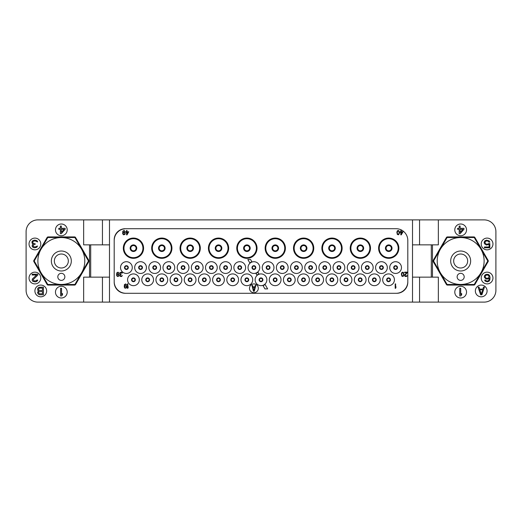 <?xml version="1.0" encoding="UTF-8"?>
<svg xmlns="http://www.w3.org/2000/svg" width="522" height="522" viewBox="0 0 522 522"><rect width="100%" height="100%" fill="white"/><g stroke="black" fill="none" stroke-linecap="round" stroke-linejoin="round"><path stroke-width="0.78" d="M396.067 293.299L125.345 293.299A11.158 11.158 0 0 1 114.188 282.141L114.188 239.859A11.158 11.158 0 0 1 125.345 228.701L396.067 228.701A11.745 11.745 0 0 1 407.812 240.446L407.812 281.554A11.745 11.745 0 0 1 396.067 293.299L396.655 293.299A11.158 11.158 0 0 0 407.812 282.141L407.812 281.554M125.932 293.299A11.745 11.745 0 0 1 114.188 281.554M412.511 277.149L412.511 302.107L109.49 302.107L109.49 219.892L412.511 219.892L412.511 277.149L431.302 277.149L431.302 244.851L438.349 244.851L438.349 219.892L484.155 219.892A11.745 11.745 0 0 1 495.9 231.637L495.9 290.363A11.745 11.745 0 0 1 484.155 302.107L438.349 302.107L438.349 277.149L431.302 277.149M109.49 302.107L102.442 302.107L102.442 277.149M109.49 219.892L37.845 219.892A11.745 11.745 0 0 0 26.1 231.637L26.1 290.363A11.745 11.745 0 0 0 37.845 302.107L102.442 302.107M412.511 302.107L438.349 302.107M488.129 260.413L474.903 237.51A1.174 1.174 0 0 0 473.885 236.923L447.445 236.923A1.174 1.174 0 0 0 446.427 237.51L433.201 260.413A1.174 1.174 0 0 0 433.201 261.587L446.427 284.49A1.174 1.174 0 0 0 447.445 285.077L473.885 285.077A1.174 1.174 0 0 0 474.903 284.49L488.129 261.587A1.174 1.174 0 0 0 488.129 260.413M454.792 292.124A5.872 5.872 0 0 0 460.665 297.997A5.872 5.872 0 0 0 466.537 292.124A5.872 5.872 0 0 0 460.665 286.252A5.872 5.872 0 0 0 454.792 292.124M475.346 290.95A5.872 5.872 0 0 0 481.219 296.822A5.872 5.872 0 0 0 487.091 290.95A5.872 5.872 0 0 0 481.219 285.077A5.872 5.872 0 0 0 475.346 290.95M481.219 278.03A5.872 5.872 0 0 0 487.091 283.903A5.872 5.872 0 0 0 492.964 278.03A5.872 5.872 0 0 0 487.091 272.158A5.872 5.872 0 0 0 481.219 278.03M481.219 243.97A5.872 5.872 0 0 0 487.091 249.842A5.872 5.872 0 0 0 492.964 243.97A5.872 5.872 0 0 0 487.091 238.097A5.872 5.872 0 0 0 481.219 243.97M454.792 229.876A5.872 5.872 0 0 0 460.665 235.748A5.872 5.872 0 0 0 466.537 229.876A5.872 5.872 0 0 0 460.665 224.003A5.872 5.872 0 0 0 454.792 229.876M438.349 219.892L412.511 219.892M412.511 244.851L431.302 244.851M419.558 302.107L419.558 277.149M419.558 219.892L419.558 244.851M102.442 219.892L102.442 244.851M109.49 277.149L89.523 277.149L89.523 244.851L109.49 244.851M89.523 244.851L83.65 244.851L83.65 219.892M90.697 277.149L90.697 244.851M89.523 277.149L83.65 277.149L83.65 302.107M74.555 236.923L48.115 236.923A1.174 1.174 0 0 0 47.097 237.51L33.871 260.413A1.174 1.174 0 0 0 33.871 261.587L47.097 284.49A1.174 1.174 0 0 0 48.115 285.077L74.555 285.077A1.174 1.174 0 0 0 75.573 284.49L88.799 261.587A1.174 1.174 0 0 0 88.799 260.413L75.573 237.51A1.174 1.174 0 0 0 74.555 236.923M55.462 292.124A5.872 5.872 0 0 0 61.335 297.997A5.872 5.872 0 0 0 67.207 292.124A5.872 5.872 0 0 0 61.335 286.252A5.872 5.872 0 0 0 55.462 292.124M34.909 290.95A5.872 5.872 0 0 0 40.781 296.822A5.872 5.872 0 0 0 46.654 290.95A5.872 5.872 0 0 0 40.781 285.077A5.872 5.872 0 0 0 34.909 290.95M29.036 278.03A5.872 5.872 0 0 0 34.909 283.903A5.872 5.872 0 0 0 40.781 278.03A5.872 5.872 0 0 0 34.909 272.158A5.872 5.872 0 0 0 29.036 278.03M29.036 243.97A5.872 5.872 0 0 0 34.909 249.842A5.872 5.872 0 0 0 40.781 243.97A5.872 5.872 0 0 0 34.909 238.097A5.872 5.872 0 0 0 29.036 243.97M55.462 229.876A5.872 5.872 0 0 0 61.335 235.748A5.872 5.872 0 0 0 67.207 229.876A5.872 5.872 0 0 0 61.335 224.003A5.872 5.872 0 0 0 55.462 229.876M457.168 254.945A6.988 6.988 0 0 1 466.72 257.503A6.988 6.988 0 0 1 464.162 267.055A6.988 6.988 0 0 1 454.61 264.497A6.988 6.988 0 0 1 457.168 254.945M455.673 252.354A9.983 9.983 0 0 1 469.311 256.008A9.983 9.983 0 0 1 465.657 269.646A9.983 9.983 0 0 1 452.019 265.992A9.983 9.983 0 0 1 455.673 252.354M448.94 240.688A23.451 23.451 0 0 0 440.353 272.725A23.451 23.451 0 0 0 472.39 281.312A23.451 23.451 0 0 0 480.977 249.275A23.451 23.451 0 0 0 448.94 240.688M462.427 279.909A3.523 3.523 0 0 0 463.719 275.094A3.523 3.523 0 0 0 458.903 273.802A3.523 3.523 0 0 0 457.611 278.618A3.523 3.523 0 0 0 462.427 279.909M474.002 284.49A27.013 27.013 0 0 0 474.172 284.392A27.013 27.013 0 0 0 474.335 284.301L487.678 261.189A27.013 27.013 0 0 0 487.678 260.811L474.335 237.699A27.013 27.013 0 0 0 474.002 237.51L447.328 237.51A27.013 27.013 0 0 0 447.158 237.608A27.013 27.013 0 0 0 446.995 237.699L433.651 260.811A27.013 27.013 0 0 0 433.651 261.189L446.995 284.301A27.013 27.013 0 0 0 447.328 284.49L474.002 284.49M57.838 254.945A6.988 6.988 0 0 1 67.39 257.503A6.988 6.988 0 0 1 64.832 267.055A6.988 6.988 0 0 1 55.28 264.497A6.988 6.988 0 0 1 57.838 254.945M56.343 252.354A9.983 9.983 0 0 1 69.981 256.008A9.983 9.983 0 0 1 66.327 269.646A9.983 9.983 0 0 1 52.689 265.992A9.983 9.983 0 0 1 56.343 252.354M49.61 240.688A23.451 23.451 0 0 0 41.023 272.725A23.451 23.451 0 0 0 73.06 281.312A23.451 23.451 0 0 0 81.647 249.275A23.451 23.451 0 0 0 49.61 240.688M63.097 279.909A3.523 3.523 0 0 0 64.389 275.094A3.523 3.523 0 0 0 59.573 273.802A3.523 3.523 0 0 0 58.281 278.618A3.523 3.523 0 0 0 63.097 279.909M74.672 284.49A27.013 27.013 0 0 0 74.842 284.392A27.013 27.013 0 0 0 75.005 284.301L88.349 261.189A27.013 27.013 0 0 0 88.349 260.811L75.005 237.699A27.013 27.013 0 0 0 74.672 237.51L47.998 237.51A27.013 27.013 0 0 0 47.828 237.608A27.013 27.013 0 0 0 47.665 237.699L34.322 260.811A27.013 27.013 0 0 0 34.322 261.189L47.665 284.301A27.013 27.013 0 0 0 47.998 284.49L74.672 284.49M60.604 288.307L61.557 288.307L61.557 294.643L62.509 293.508L62.509 294.806L61.557 295.941L60.604 295.941L60.604 288.307M37.701 290.219L37.701 288.431L38.811 287.296L43.424 287.133L43.424 294.767L39.607 294.767L38.178 294.114L37.538 292.333L38.491 291.028L37.695 290.219M39.45 293.795L42.471 293.795L42.471 291.517L38.974 291.681L38.491 292.816L39.45 293.795M38.491 289.084L38.974 290.382L42.471 290.545L42.471 288.105L39.45 288.105L38.491 289.084M37.845 275.022L33.075 279.733L33.871 280.875L36.096 280.875L36.892 280.06L37.688 280.06L37.525 280.712L36.253 281.684L35.144 281.847L32.912 281.358L32.279 280.712L32.279 279.087L36.573 275.022L32.116 275.022L32.116 274.213L37.845 274.213L37.845 275.022M32.423 240.962L34.171 240.153L36.077 240.316L37.192 240.962L37.669 241.94L35.281 240.962L33.532 241.125L32.736 241.94L33.056 243.239L35.124 243.728L35.124 244.374L33.219 245.027L33.219 246.488L35.124 246.978L37.512 245.999L36.716 247.297L34.648 247.787L33.532 247.624L32.26 246.652L32.26 245.027L33.219 244.048L32.103 243.239L31.94 241.94L32.423 240.962M61.335 233.693L60.382 233.693L60.382 229.308L58.79 229.308L58.79 228.336L60.382 228.336L60.382 226.059L61.335 226.059L61.335 228.336L65.152 228.336L65.152 229.308L61.335 233.693M61.335 232.394L64.036 229.308L61.335 229.308L61.335 232.394M459.758 288.307L460.711 288.307L460.711 294.643L461.663 293.508L461.663 294.806L460.711 295.941L459.758 295.941L459.758 288.307M480.632 294.767L478.087 287.133L479.039 287.133L479.679 289.084L482.857 289.084L483.496 287.133L484.449 287.133L481.904 294.767L480.632 294.767M479.835 289.73L481.271 294.114L482.7 289.73L479.835 289.73M484.299 277.136L484.618 275.512L485.891 274.376L488.279 274.376L489.551 275.512L490.027 277.463L489.871 279.733L489.075 281.195L487.483 281.847L485.258 281.195L484.618 280.06L485.414 280.06L486.687 281.038L488.122 280.875L488.912 280.06L489.231 278.272L487.483 279.087L485.891 278.924L484.305 277.136M488.122 275.185L486.53 275.022L485.258 276.001L485.258 277.463L486.53 278.272L488.122 278.109L488.912 277.463L488.912 276.001L488.116 275.185M488.736 243.565L489.851 243.565L489.851 247.787L484.442 247.787L484.442 246.978L489.055 246.978L489.055 244.374L486.511 245.027L484.442 243.728L484.122 242.267L484.918 240.805L486.511 240.153L489.055 240.805L489.851 242.104L488.899 242.104L488.103 241.125L486.511 240.962L485.401 241.451L484.918 242.43L485.878 244.048L487.463 244.211L488.736 243.565M460.136 233.693L459.184 233.693L459.184 229.308L457.592 229.308L457.592 228.336L459.184 228.336L459.184 226.059L460.136 226.059L460.136 228.336L463.954 228.336L463.954 229.308L460.136 233.693M460.136 232.394L462.838 229.308L460.136 229.308L460.136 232.394M395.598 266.109A1.468 1.468 0 0 1 397.066 267.577A1.468 1.468 0 0 1 395.598 269.045A1.468 1.468 0 0 1 394.13 267.577A1.468 1.468 0 0 1 395.598 266.109A1.468 1.468 0 0 1 397.066 267.577A1.468 1.468 0 0 1 395.598 269.045M395.598 261.705A5.872 5.872 0 0 0 389.725 267.577A5.872 5.872 0 0 0 395.598 273.45A5.872 5.872 0 0 0 401.47 267.577A5.872 5.872 0 0 0 395.598 261.705M119.388 230.691C116.041 233.073 114.305 236.322 114.188 240.446A11.745 11.745 0 0 1 125.932 228.701M388.551 285.664A5.872 5.872 0 0 0 394.423 279.792A5.872 5.872 0 0 0 388.551 273.919A5.872 5.872 0 0 0 382.678 279.792A5.872 5.872 0 0 0 388.551 285.664M381.445 273.45A5.872 5.872 0 0 0 387.317 267.577A5.872 5.872 0 0 0 381.445 261.705A5.872 5.872 0 0 0 375.572 267.577A5.872 5.872 0 0 0 381.445 273.45M374.339 285.664A5.872 5.872 0 0 0 380.212 279.792A5.872 5.872 0 0 0 374.339 273.919A5.872 5.872 0 0 0 368.467 279.792A5.872 5.872 0 0 0 374.339 285.664M367.292 273.45A5.872 5.872 0 0 0 373.165 267.577A5.872 5.872 0 0 0 367.292 261.705A5.872 5.872 0 0 0 361.42 267.577A5.872 5.872 0 0 0 367.292 273.45M360.187 285.664A5.872 5.872 0 0 0 366.059 279.792A5.872 5.872 0 0 0 360.187 273.919A5.872 5.872 0 0 0 354.314 279.792A5.872 5.872 0 0 0 360.187 285.664M353.14 273.45A5.872 5.872 0 0 0 359.012 267.577A5.872 5.872 0 0 0 353.14 261.705A5.872 5.872 0 0 0 347.267 267.577A5.872 5.872 0 0 0 353.14 273.45M346.034 285.664A5.872 5.872 0 0 0 351.906 279.792A5.872 5.872 0 0 0 346.034 273.919A5.872 5.872 0 0 0 340.161 279.792A5.872 5.872 0 0 0 346.034 285.664M338.928 273.45A5.872 5.872 0 0 0 344.801 267.577A5.872 5.872 0 0 0 338.928 261.705A5.872 5.872 0 0 0 333.056 267.577A5.872 5.872 0 0 0 338.928 273.45M331.881 285.664A5.872 5.872 0 0 0 337.754 279.792A5.872 5.872 0 0 0 331.881 273.919A5.872 5.872 0 0 0 326.009 279.792A5.872 5.872 0 0 0 331.881 285.664M324.775 273.45A5.872 5.872 0 0 0 330.648 267.577A5.872 5.872 0 0 0 324.775 261.705A5.872 5.872 0 0 0 318.903 267.577A5.872 5.872 0 0 0 324.775 273.45M317.67 285.664A5.872 5.872 0 0 0 323.542 279.792A5.872 5.872 0 0 0 317.67 273.919A5.872 5.872 0 0 0 311.797 279.792A5.872 5.872 0 0 0 317.67 285.664M310.623 273.45A5.872 5.872 0 0 0 316.495 267.577A5.872 5.872 0 0 0 310.623 261.705A5.872 5.872 0 0 0 304.75 267.577A5.872 5.872 0 0 0 310.623 273.45M303.517 285.664A5.872 5.872 0 0 0 309.389 279.792A5.872 5.872 0 0 0 303.517 273.919A5.872 5.872 0 0 0 297.644 279.792A5.872 5.872 0 0 0 303.517 285.664M296.411 273.45A5.872 5.872 0 0 0 302.284 267.577A5.872 5.872 0 0 0 296.411 261.705A5.872 5.872 0 0 0 290.539 267.577A5.872 5.872 0 0 0 296.411 273.45M289.305 285.664A5.872 5.872 0 0 0 295.178 279.792A5.872 5.872 0 0 0 289.305 273.919A5.872 5.872 0 0 0 283.433 279.792A5.872 5.872 0 0 0 289.305 285.664M282.258 273.45A5.872 5.872 0 0 0 288.131 267.577A5.872 5.872 0 0 0 282.258 261.705A5.872 5.872 0 0 0 276.386 267.577A5.872 5.872 0 0 0 282.258 273.45M275.153 285.664A5.872 5.872 0 0 0 281.025 279.792A5.872 5.872 0 0 0 275.153 273.919A5.872 5.872 0 0 0 269.28 279.792A5.872 5.872 0 0 0 275.153 285.664M268.106 273.45A5.872 5.872 0 0 0 273.978 267.577A5.872 5.872 0 0 0 268.106 261.705A5.872 5.872 0 0 0 262.233 267.577A5.872 5.872 0 0 0 268.106 273.45M126.402 273.45A5.872 5.872 0 0 0 132.275 267.577A5.872 5.872 0 0 0 126.402 261.705A5.872 5.872 0 0 0 120.53 267.577A5.872 5.872 0 0 0 126.402 273.45M133.449 285.664A5.872 5.872 0 0 0 139.322 279.792A5.872 5.872 0 0 0 133.449 273.919A5.872 5.872 0 0 0 127.577 279.792A5.872 5.872 0 0 0 133.449 285.664M140.555 273.45A5.872 5.872 0 0 0 146.428 267.577A5.872 5.872 0 0 0 140.555 261.705A5.872 5.872 0 0 0 134.683 267.577A5.872 5.872 0 0 0 140.555 273.45M147.661 285.664A5.872 5.872 0 0 0 153.533 279.792A5.872 5.872 0 0 0 147.661 273.919A5.872 5.872 0 0 0 141.788 279.792A5.872 5.872 0 0 0 147.661 285.664M154.708 273.45A5.872 5.872 0 0 0 160.58 267.577A5.872 5.872 0 0 0 154.708 261.705A5.872 5.872 0 0 0 148.835 267.577A5.872 5.872 0 0 0 154.708 273.45M161.813 285.664A5.872 5.872 0 0 0 167.686 279.792A5.872 5.872 0 0 0 161.813 273.919A5.872 5.872 0 0 0 155.941 279.792A5.872 5.872 0 0 0 161.813 285.664M168.86 273.45A5.872 5.872 0 0 0 174.733 267.577A5.872 5.872 0 0 0 168.86 261.705A5.872 5.872 0 0 0 162.988 267.577A5.872 5.872 0 0 0 168.86 273.45M175.966 285.664A5.872 5.872 0 0 0 181.839 279.792A5.872 5.872 0 0 0 175.966 273.919A5.872 5.872 0 0 0 170.094 279.792A5.872 5.872 0 0 0 175.966 285.664M183.072 273.45A5.872 5.872 0 0 0 188.944 267.577A5.872 5.872 0 0 0 183.072 261.705A5.872 5.872 0 0 0 177.199 267.577A5.872 5.872 0 0 0 183.072 273.45M190.119 285.664A5.872 5.872 0 0 0 195.991 279.792A5.872 5.872 0 0 0 190.119 273.919A5.872 5.872 0 0 0 184.246 279.792A5.872 5.872 0 0 0 190.119 285.664M197.225 273.45A5.872 5.872 0 0 0 203.097 267.577A5.872 5.872 0 0 0 197.225 261.705A5.872 5.872 0 0 0 191.352 267.577A5.872 5.872 0 0 0 197.225 273.45M204.33 285.664A5.872 5.872 0 0 0 210.203 279.792A5.872 5.872 0 0 0 204.33 273.919A5.872 5.872 0 0 0 198.458 279.792A5.872 5.872 0 0 0 204.33 285.664M211.377 273.45A5.872 5.872 0 0 0 217.25 267.577A5.872 5.872 0 0 0 211.377 261.705A5.872 5.872 0 0 0 205.505 267.577A5.872 5.872 0 0 0 211.377 273.45M218.483 285.664A5.872 5.872 0 0 0 224.356 279.792A5.872 5.872 0 0 0 218.483 273.919A5.872 5.872 0 0 0 212.611 279.792A5.872 5.872 0 0 0 218.483 285.664M225.589 273.45A5.872 5.872 0 0 0 231.461 267.577A5.872 5.872 0 0 0 225.589 261.705A5.872 5.872 0 0 0 219.716 267.577A5.872 5.872 0 0 0 225.589 273.45M232.695 285.664A5.872 5.872 0 0 0 238.567 279.792A5.872 5.872 0 0 0 232.695 273.919A5.872 5.872 0 0 0 226.822 279.792A5.872 5.872 0 0 0 232.695 285.664M239.742 273.45A5.872 5.872 0 0 0 245.614 267.577A5.872 5.872 0 0 0 239.742 261.705A5.872 5.872 0 0 0 233.869 267.577A5.872 5.872 0 0 0 239.742 273.45M246.847 285.664A5.872 5.872 0 0 0 252.72 279.792A5.872 5.872 0 0 0 246.847 273.919A5.872 5.872 0 0 0 240.975 279.792A5.872 5.872 0 0 0 246.847 285.664M253.894 273.45A5.872 5.872 0 0 0 259.767 267.577A5.872 5.872 0 0 0 253.894 261.705A5.872 5.872 0 0 0 248.022 267.577A5.872 5.872 0 0 0 253.894 273.45M261 285.664A5.872 5.872 0 0 0 266.873 279.792A5.872 5.872 0 0 0 261 273.919A5.872 5.872 0 0 0 255.127 279.792A5.872 5.872 0 0 0 261 285.664M143.583 248.198A10.133 10.133 0 0 0 133.449 238.065A10.133 10.133 0 0 0 123.316 248.198A10.133 10.133 0 0 0 133.449 258.325A10.133 10.133 0 0 0 143.583 248.198L142.93 248.198A9.481 9.481 0 0 0 133.449 238.717A9.481 9.481 0 0 0 123.968 248.198A9.481 9.481 0 0 0 133.449 257.679A9.481 9.481 0 0 0 142.93 248.198M171.947 248.198A10.133 10.133 0 0 0 161.813 238.065A10.133 10.133 0 0 0 151.68 248.198A10.133 10.133 0 0 0 161.813 258.325A10.133 10.133 0 0 0 171.94 248.198L171.294 248.198A9.481 9.481 0 0 0 161.813 238.717A9.481 9.481 0 0 0 152.333 248.198A9.481 9.481 0 0 0 161.813 257.679A9.481 9.481 0 0 0 171.294 248.198M200.311 248.198A10.133 10.133 0 0 0 190.178 238.065A10.133 10.133 0 0 0 180.044 248.198A10.133 10.133 0 0 0 190.178 258.325A10.133 10.133 0 0 0 200.304 248.198L199.658 248.198A9.481 9.481 0 0 0 190.178 238.717A9.481 9.481 0 0 0 180.697 248.198A9.481 9.481 0 0 0 190.178 257.679A9.481 9.481 0 0 0 199.658 248.198M228.675 248.198A10.133 10.133 0 0 0 218.542 238.065A10.133 10.133 0 0 0 208.408 248.198A10.133 10.133 0 0 0 218.542 258.325A10.133 10.133 0 0 0 228.669 248.198L228.023 248.198A9.481 9.481 0 0 0 218.542 238.717A9.481 9.481 0 0 0 209.061 248.198A9.481 9.481 0 0 0 218.542 257.679A9.481 9.481 0 0 0 228.023 248.198M257.039 248.198L256.387 248.198A9.481 9.481 0 0 0 246.906 238.717A9.481 9.481 0 0 0 237.425 248.198L236.779 248.198A10.133 10.133 0 0 0 246.906 258.325A10.133 10.133 0 0 0 257.039 248.198A10.133 10.133 0 0 0 246.906 238.065A10.133 10.133 0 0 0 236.773 248.198M285.403 248.198A10.133 10.133 0 0 0 275.27 238.065A10.133 10.133 0 0 0 265.137 248.198A10.133 10.133 0 0 0 275.27 258.325A10.133 10.133 0 0 0 285.397 248.198L284.751 248.198A9.481 9.481 0 0 0 275.27 238.717A9.481 9.481 0 0 0 265.789 248.198A9.481 9.481 0 0 0 275.27 257.679A9.481 9.481 0 0 0 284.751 248.198M313.768 248.198A10.133 10.133 0 0 0 303.634 238.065A10.133 10.133 0 0 0 293.501 248.198A10.133 10.133 0 0 0 303.634 258.325A10.133 10.133 0 0 0 313.768 248.198L313.115 248.198A9.481 9.481 0 0 0 303.634 238.717A9.481 9.481 0 0 0 294.154 248.198A9.481 9.481 0 0 0 303.634 257.679A9.481 9.481 0 0 0 313.115 248.198M342.132 248.198A10.133 10.133 0 0 0 331.999 238.065A10.133 10.133 0 0 0 321.865 248.198A10.133 10.133 0 0 0 331.999 258.325A10.133 10.133 0 0 0 342.132 248.198L341.479 248.198A9.481 9.481 0 0 0 331.999 238.717A9.481 9.481 0 0 0 322.518 248.198A9.481 9.481 0 0 0 331.999 257.679A9.481 9.481 0 0 0 341.479 248.198M370.496 248.198A10.133 10.133 0 0 0 360.363 238.065A10.133 10.133 0 0 0 350.229 248.198A10.133 10.133 0 0 0 360.363 258.325A10.133 10.133 0 0 0 370.496 248.198L369.844 248.198A9.481 9.481 0 0 0 360.363 238.717A9.481 9.481 0 0 0 350.882 248.198A9.481 9.481 0 0 0 360.363 257.679A9.481 9.481 0 0 0 369.844 248.198M398.208 248.198L398.86 248.198A10.133 10.133 0 0 0 388.727 238.065A10.133 10.133 0 0 0 378.594 248.198L379.246 248.198A9.481 9.481 0 0 0 388.727 257.679A9.481 9.481 0 0 0 398.208 248.198A9.481 9.481 0 0 0 388.727 238.717A9.481 9.481 0 0 0 379.246 248.198M378.6 248.198A10.133 10.133 0 0 0 388.727 258.325A10.133 10.133 0 0 0 398.854 248.198M249.49 288.307A4.404 4.404 0 0 0 253.894 292.712A4.404 4.404 0 0 0 258.299 288.307A4.404 4.404 0 0 0 253.894 283.903A4.404 4.404 0 0 0 249.49 288.307M114.188 239.859L114.736 236.407M121.574 229.36L125.345 228.714M388.551 281.26A1.468 1.468 0 0 1 387.083 279.792A1.468 1.468 0 0 1 388.551 278.324A1.468 1.468 0 0 1 390.019 279.792A1.468 1.468 0 0 1 388.551 281.26M381.445 269.045A1.468 1.468 0 0 1 379.977 267.577A1.468 1.468 0 0 1 381.445 266.109A1.468 1.468 0 0 1 382.913 267.577A1.468 1.468 0 0 1 381.445 269.045M374.339 281.26A1.468 1.468 0 0 1 372.871 279.792A1.468 1.468 0 0 1 374.339 278.324A1.468 1.468 0 0 1 375.807 279.792A1.468 1.468 0 0 1 374.339 281.26M367.292 269.045A1.468 1.468 0 0 1 365.824 267.577A1.468 1.468 0 0 1 367.292 266.109A1.468 1.468 0 0 1 368.76 267.577A1.468 1.468 0 0 1 367.292 269.045M360.187 281.26A1.468 1.468 0 0 1 358.718 279.792A1.468 1.468 0 0 1 360.187 278.324A1.468 1.468 0 0 1 361.655 279.792A1.468 1.468 0 0 1 360.187 281.26M353.14 269.045A1.468 1.468 0 0 1 351.671 267.577A1.468 1.468 0 0 1 353.14 266.109A1.468 1.468 0 0 1 354.608 267.577A1.468 1.468 0 0 1 353.14 269.045M346.034 281.26A1.468 1.468 0 0 1 344.566 279.792A1.468 1.468 0 0 1 346.034 278.324A1.468 1.468 0 0 1 347.502 279.792A1.468 1.468 0 0 1 346.034 281.26M338.928 269.045A1.468 1.468 0 0 1 337.46 267.577A1.468 1.468 0 0 1 338.928 266.109A1.468 1.468 0 0 1 340.396 267.577A1.468 1.468 0 0 1 338.928 269.045M331.881 281.26A1.468 1.468 0 0 1 330.413 279.792A1.468 1.468 0 0 1 331.881 278.324A1.468 1.468 0 0 1 333.349 279.792A1.468 1.468 0 0 1 331.881 281.26M324.775 269.045A1.468 1.468 0 0 1 323.307 267.577A1.468 1.468 0 0 1 324.775 266.109A1.468 1.468 0 0 1 326.243 267.577A1.468 1.468 0 0 1 324.775 269.045M317.67 281.26A1.468 1.468 0 0 1 316.202 279.792A1.468 1.468 0 0 1 317.67 278.324A1.468 1.468 0 0 1 319.138 279.792A1.468 1.468 0 0 1 317.67 281.26M310.623 269.045A1.468 1.468 0 0 1 309.154 267.577A1.468 1.468 0 0 1 310.623 266.109A1.468 1.468 0 0 1 312.091 267.577A1.468 1.468 0 0 1 310.623 269.045M303.517 281.26A1.468 1.468 0 0 1 302.049 279.792A1.468 1.468 0 0 1 303.517 278.324A1.468 1.468 0 0 1 304.985 279.792A1.468 1.468 0 0 1 303.517 281.26M296.411 269.045A1.468 1.468 0 0 1 294.943 267.577A1.468 1.468 0 0 1 296.411 266.109A1.468 1.468 0 0 1 297.879 267.577A1.468 1.468 0 0 1 296.411 269.045M289.305 281.26A1.468 1.468 0 0 1 287.837 279.792A1.468 1.468 0 0 1 289.305 278.324A1.468 1.468 0 0 1 290.774 279.792A1.468 1.468 0 0 1 289.305 281.26M282.258 269.045A1.468 1.468 0 0 1 280.79 267.577A1.468 1.468 0 0 1 282.258 266.109A1.468 1.468 0 0 1 283.727 267.577A1.468 1.468 0 0 1 282.258 269.045M275.153 281.26A1.468 1.468 0 0 1 273.685 279.792A1.468 1.468 0 0 1 275.153 278.324A1.468 1.468 0 0 1 276.621 279.792A1.468 1.468 0 0 1 275.153 281.26M268.106 269.045A1.468 1.468 0 0 1 266.638 267.577A1.468 1.468 0 0 1 268.106 266.109A1.468 1.468 0 0 1 269.574 267.577A1.468 1.468 0 0 1 268.106 269.045M126.402 269.045A1.468 1.468 0 0 1 124.934 267.577A1.468 1.468 0 0 1 126.402 266.109A1.468 1.468 0 0 1 127.87 267.577A1.468 1.468 0 0 1 126.402 269.045M133.449 281.26A1.468 1.468 0 0 1 131.981 279.792A1.468 1.468 0 0 1 133.449 278.324A1.468 1.468 0 0 1 134.917 279.792A1.468 1.468 0 0 1 133.449 281.26M140.555 269.045A1.468 1.468 0 0 1 139.087 267.577A1.468 1.468 0 0 1 140.555 266.109A1.468 1.468 0 0 1 142.023 267.577A1.468 1.468 0 0 1 140.555 269.045M147.661 281.26A1.468 1.468 0 0 1 146.193 279.792A1.468 1.468 0 0 1 147.661 278.324A1.468 1.468 0 0 1 149.129 279.792A1.468 1.468 0 0 1 147.661 281.26M154.708 269.045A1.468 1.468 0 0 1 153.24 267.577A1.468 1.468 0 0 1 154.708 266.109A1.468 1.468 0 0 1 156.176 267.577A1.468 1.468 0 0 1 154.708 269.045M161.813 281.26A1.468 1.468 0 0 1 160.345 279.792A1.468 1.468 0 0 1 161.813 278.324A1.468 1.468 0 0 1 163.282 279.792A1.468 1.468 0 0 1 161.813 281.26M168.86 269.045A1.468 1.468 0 0 1 167.392 267.577A1.468 1.468 0 0 1 168.86 266.109A1.468 1.468 0 0 1 170.329 267.577A1.468 1.468 0 0 1 168.86 269.045M175.966 281.26A1.468 1.468 0 0 1 174.498 279.792A1.468 1.468 0 0 1 175.966 278.324A1.468 1.468 0 0 1 177.434 279.792A1.468 1.468 0 0 1 175.966 281.26M183.072 269.045A1.468 1.468 0 0 1 181.604 267.577A1.468 1.468 0 0 1 183.072 266.109A1.468 1.468 0 0 1 184.54 267.577A1.468 1.468 0 0 1 183.072 269.045M190.119 281.26A1.468 1.468 0 0 1 188.651 279.792A1.468 1.468 0 0 1 190.119 278.324A1.468 1.468 0 0 1 191.587 279.792A1.468 1.468 0 0 1 190.119 281.26M197.225 269.045A1.468 1.468 0 0 1 195.757 267.577A1.468 1.468 0 0 1 197.225 266.109A1.468 1.468 0 0 1 198.693 267.577A1.468 1.468 0 0 1 197.225 269.045M204.33 281.26A1.468 1.468 0 0 1 202.862 279.792A1.468 1.468 0 0 1 204.33 278.324A1.468 1.468 0 0 1 205.798 279.792A1.468 1.468 0 0 1 204.33 281.26M211.377 269.045A1.468 1.468 0 0 1 209.909 267.577A1.468 1.468 0 0 1 211.377 266.109A1.468 1.468 0 0 1 212.845 267.577A1.468 1.468 0 0 1 211.377 269.045M218.483 281.26A1.468 1.468 0 0 1 217.015 279.792A1.468 1.468 0 0 1 218.483 278.324A1.468 1.468 0 0 1 219.951 279.792A1.468 1.468 0 0 1 218.483 281.26M225.589 269.045A1.468 1.468 0 0 1 224.121 267.577A1.468 1.468 0 0 1 225.589 266.109A1.468 1.468 0 0 1 227.057 267.577A1.468 1.468 0 0 1 225.589 269.045M232.695 281.26A1.468 1.468 0 0 1 231.226 279.792A1.468 1.468 0 0 1 232.695 278.324A1.468 1.468 0 0 1 234.163 279.792A1.468 1.468 0 0 1 232.695 281.26M239.742 269.045A1.468 1.468 0 0 1 238.273 267.577A1.468 1.468 0 0 1 239.742 266.109A1.468 1.468 0 0 1 241.21 267.577A1.468 1.468 0 0 1 239.742 269.045M246.847 281.26A1.468 1.468 0 0 1 245.379 279.792A1.468 1.468 0 0 1 246.847 278.324A1.468 1.468 0 0 1 248.315 279.792A1.468 1.468 0 0 1 246.847 281.26M253.894 269.045A1.468 1.468 0 0 1 252.426 267.577A1.468 1.468 0 0 1 253.894 266.109A1.468 1.468 0 0 1 255.362 267.577A1.468 1.468 0 0 1 253.894 269.045M261 281.26A1.468 1.468 0 0 1 259.532 279.792A1.468 1.468 0 0 1 261 278.324A1.468 1.468 0 0 1 262.468 279.792A1.468 1.468 0 0 1 261 281.26M136.092 248.198A2.643 2.643 0 0 1 133.449 250.841A2.643 2.643 0 0 1 130.807 248.198A2.643 2.643 0 0 1 133.449 245.555A2.643 2.643 0 0 1 136.092 248.198M164.456 248.198A2.643 2.643 0 0 1 161.813 250.841A2.643 2.643 0 0 1 159.171 248.198A2.643 2.643 0 0 1 161.813 245.555A2.643 2.643 0 0 1 164.456 248.198M192.82 248.198A2.643 2.643 0 0 1 190.178 250.841A2.643 2.643 0 0 1 187.535 248.198A2.643 2.643 0 0 1 190.178 245.555A2.643 2.643 0 0 1 192.82 248.198M221.184 248.198A2.643 2.643 0 0 1 218.542 250.841A2.643 2.643 0 0 1 215.899 248.198A2.643 2.643 0 0 1 218.542 245.555A2.643 2.643 0 0 1 221.184 248.198M249.549 248.198A2.643 2.643 0 0 1 246.906 250.841A2.643 2.643 0 0 1 244.263 248.198A2.643 2.643 0 0 1 246.906 245.555A2.643 2.643 0 0 1 249.549 248.198M277.913 248.198A2.643 2.643 0 0 1 275.27 250.841A2.643 2.643 0 0 1 272.628 248.198A2.643 2.643 0 0 1 275.27 245.555A2.643 2.643 0 0 1 277.913 248.198M306.277 248.198A2.643 2.643 0 0 1 303.634 250.841A2.643 2.643 0 0 1 300.992 248.198A2.643 2.643 0 0 1 303.634 245.555A2.643 2.643 0 0 1 306.277 248.198M334.641 248.198A2.643 2.643 0 0 1 331.999 250.841A2.643 2.643 0 0 1 329.356 248.198A2.643 2.643 0 0 1 331.999 245.555A2.643 2.643 0 0 1 334.641 248.198M363.005 248.198A2.643 2.643 0 0 1 360.363 250.841A2.643 2.643 0 0 1 357.72 248.198A2.643 2.643 0 0 1 360.363 245.555A2.643 2.643 0 0 1 363.005 248.198M391.369 248.198A2.643 2.643 0 0 1 388.727 250.841A2.643 2.643 0 0 1 386.084 248.198A2.643 2.643 0 0 1 388.727 245.555A2.643 2.643 0 0 1 391.369 248.198M253.483 291.243L251.917 285.371L252.504 285.371L252.896 286.872L254.853 286.872L255.245 285.371L255.832 285.371L254.266 291.243L253.483 291.243M253.875 290.741L254.756 287.368L252.994 287.368L253.875 290.741M395.187 283.903L395.187 288.307L395.63 288.307L396.067 286.904L395.63 287.557L395.63 283.903L395.187 283.903M127.401 283.903L127.401 288.307L127.844 288.307L128.281 286.904L127.844 287.557L127.844 283.903L127.401 283.903M126.663 284.934L125.639 283.903L124.393 284.653L124.243 287.087L124.98 288.216L126.448 287.935L126.813 286.715L126.083 285.593L124.536 285.965L124.83 284.653L125.711 284.373L126.663 284.934M124.614 286.806L125.052 286.056L125.789 285.965L126.448 286.996L126.004 287.746L125.273 287.837L124.614 286.806M407.225 272.628L407.225 272.158L404.583 272.158L404.583 272.628L406.638 272.628L404.654 274.97L404.654 275.903L405.242 276.471L406.488 276.471L407.075 275.903L406.788 275.531L406.416 276.001L405.392 276.001L405.026 275.342L407.225 272.628M403.995 274.781L403.48 272.53L402.677 272.158L401.868 272.53L401.353 273.939L401.868 276.19L403.114 276.471L403.995 274.781M403.63 274.689L403.043 276.001L402.09 275.812L401.718 274.03L402.305 272.719L403.265 272.908L403.63 274.689M119.988 272.628L119.838 273.939L120.354 274.409L119.916 275.903L120.497 276.471L121.672 276.471L122.337 275.531L121.234 276.092L120.354 275.812L120.354 274.97L121.234 274.22L120.282 273.939L120.132 273.189L120.869 272.628L122.044 273.189L122.337 272.908L121.385 272.158L119.988 272.628M119.036 273.189L118.005 272.158L116.758 272.908L116.608 275.342L117.346 276.471L118.814 276.19L119.179 274.97L118.442 273.848L116.902 274.22L117.196 272.908L118.076 272.628L119.036 273.189M116.98 275.061L117.417 274.311L118.155 274.22L118.814 275.251L118.37 276.001L117.639 276.092L116.98 275.061M401.255 234.867L403.017 231.775L401.255 231.775L401.255 230.463L400.811 230.463L400.811 231.775L400.08 231.775L400.08 232.336L400.811 232.336L400.811 234.867L401.255 234.867M402.501 232.336L401.255 234.117L401.255 232.336L402.501 232.336M399.493 233.086L398.978 230.835L398.169 230.463L397.359 230.835L396.851 232.244L397.359 234.495L398.612 234.776L399.493 233.086M399.121 232.995L398.534 234.306L397.581 234.117L397.216 232.336L397.803 231.024L398.756 231.213L399.121 232.995M127.009 234.867L128.771 231.775L127.009 231.775L127.009 230.463L126.565 230.463L126.565 231.775L125.835 231.775L125.835 232.336L126.565 232.336L126.565 234.867L127.009 234.867M128.255 232.336L127.009 234.117L127.009 232.336L128.255 232.336M125.097 231.494L124.073 230.463L122.82 231.213L122.677 233.647L123.407 234.776L124.875 234.495L125.247 233.275L124.51 232.153L122.97 232.525L123.114 231.494L123.701 230.933L125.097 231.494M123.042 233.367L123.486 232.616L124.216 232.525L124.875 233.556L124.438 234.306L123.701 234.398L123.042 233.367M265.059 284.431A6.166 6.166 0 0 1 263.029 285.612L264.935 288.894L267.655 288.894L265.059 284.431M258.971 273.972L257.953 272.216A6.166 6.166 0 0 1 255.924 273.397L256.941 275.153A6.166 6.166 0 0 1 258.971 273.972M250.573 259.532L247.852 259.532L249.836 262.938A6.166 6.166 0 0 1 251.865 261.757L250.573 259.532M432.477 277.149L432.477 244.851M395.598 265.672A1.905 1.905 0 0 1 397.503 267.577A1.905 1.905 0 0 1 395.598 269.482A1.905 1.905 0 0 1 393.692 267.577A1.905 1.905 0 0 1 395.598 265.672M388.551 281.697A1.905 1.905 0 0 1 386.645 279.792A1.905 1.905 0 0 1 388.551 277.887A1.905 1.905 0 0 1 390.456 279.792A1.905 1.905 0 0 1 388.551 281.697M381.445 269.482A1.905 1.905 0 0 1 379.54 267.577A1.905 1.905 0 0 1 381.445 265.672A1.905 1.905 0 0 1 383.35 267.577A1.905 1.905 0 0 1 381.445 269.482M374.339 281.697A1.905 1.905 0 0 1 372.434 279.792A1.905 1.905 0 0 1 374.339 277.887A1.905 1.905 0 0 1 376.245 279.792A1.905 1.905 0 0 1 374.339 281.697M367.292 269.482A1.905 1.905 0 0 1 365.387 267.577A1.905 1.905 0 0 1 367.292 265.672A1.905 1.905 0 0 1 369.198 267.577A1.905 1.905 0 0 1 367.292 269.482M360.187 281.697A1.905 1.905 0 0 1 358.281 279.792A1.905 1.905 0 0 1 360.187 277.887A1.905 1.905 0 0 1 362.092 279.792A1.905 1.905 0 0 1 360.187 281.697M353.14 269.482A1.905 1.905 0 0 1 351.234 267.577A1.905 1.905 0 0 1 353.14 265.672A1.905 1.905 0 0 1 355.045 267.577A1.905 1.905 0 0 1 353.14 269.482M346.034 281.697A1.905 1.905 0 0 1 344.128 279.792A1.905 1.905 0 0 1 346.034 277.887A1.905 1.905 0 0 1 347.939 279.792A1.905 1.905 0 0 1 346.034 281.697M338.928 269.482A1.905 1.905 0 0 1 337.023 267.577A1.905 1.905 0 0 1 338.928 265.672A1.905 1.905 0 0 1 340.833 267.577A1.905 1.905 0 0 1 338.928 269.482M331.881 281.697A1.905 1.905 0 0 1 329.976 279.792A1.905 1.905 0 0 1 331.881 277.887A1.905 1.905 0 0 1 333.786 279.792A1.905 1.905 0 0 1 331.881 281.697M324.775 269.482A1.905 1.905 0 0 1 322.87 267.577A1.905 1.905 0 0 1 324.775 265.672A1.905 1.905 0 0 1 326.681 267.577A1.905 1.905 0 0 1 324.775 269.482M317.67 281.697A1.905 1.905 0 0 1 315.764 279.792A1.905 1.905 0 0 1 317.67 277.887A1.905 1.905 0 0 1 319.575 279.792A1.905 1.905 0 0 1 317.67 281.697M310.623 269.482A1.905 1.905 0 0 1 308.717 267.577A1.905 1.905 0 0 1 310.623 265.672A1.905 1.905 0 0 1 312.528 267.577A1.905 1.905 0 0 1 310.623 269.482M303.517 281.697A1.905 1.905 0 0 1 301.612 279.792A1.905 1.905 0 0 1 303.517 277.887A1.905 1.905 0 0 1 305.422 279.792A1.905 1.905 0 0 1 303.517 281.697M296.411 269.482A1.905 1.905 0 0 1 294.506 267.577A1.905 1.905 0 0 1 296.411 265.672A1.905 1.905 0 0 1 298.316 267.577A1.905 1.905 0 0 1 296.411 269.482M289.305 281.697A1.905 1.905 0 0 1 287.4 279.792A1.905 1.905 0 0 1 289.305 277.887A1.905 1.905 0 0 1 291.211 279.792A1.905 1.905 0 0 1 289.305 281.697M282.258 269.482A1.905 1.905 0 0 1 280.353 267.577A1.905 1.905 0 0 1 282.258 265.672A1.905 1.905 0 0 1 284.164 267.577A1.905 1.905 0 0 1 282.258 269.482M275.153 281.697A1.905 1.905 0 0 1 273.247 279.792A1.905 1.905 0 0 1 275.153 277.887A1.905 1.905 0 0 1 277.058 279.792A1.905 1.905 0 0 1 275.153 281.697M268.106 269.482A1.905 1.905 0 0 1 266.2 267.577A1.905 1.905 0 0 1 268.106 265.672A1.905 1.905 0 0 1 270.011 267.577A1.905 1.905 0 0 1 268.106 269.482M126.402 269.482A1.905 1.905 0 0 1 124.497 267.577A1.905 1.905 0 0 1 126.402 265.672A1.905 1.905 0 0 1 128.308 267.577A1.905 1.905 0 0 1 126.402 269.482M133.449 281.697A1.905 1.905 0 0 1 131.544 279.792A1.905 1.905 0 0 1 133.449 277.887A1.905 1.905 0 0 1 135.355 279.792A1.905 1.905 0 0 1 133.449 281.697M140.555 269.482A1.905 1.905 0 0 1 138.65 267.577A1.905 1.905 0 0 1 140.555 265.672A1.905 1.905 0 0 1 142.46 267.577A1.905 1.905 0 0 1 140.555 269.482M147.661 281.697A1.905 1.905 0 0 1 145.755 279.792A1.905 1.905 0 0 1 147.661 277.887A1.905 1.905 0 0 1 149.566 279.792A1.905 1.905 0 0 1 147.661 281.697M154.708 269.482A1.905 1.905 0 0 1 152.802 267.577A1.905 1.905 0 0 1 154.708 265.672A1.905 1.905 0 0 1 156.613 267.577A1.905 1.905 0 0 1 154.708 269.482M161.813 281.697A1.905 1.905 0 0 1 159.908 279.792A1.905 1.905 0 0 1 161.813 277.887A1.905 1.905 0 0 1 163.719 279.792A1.905 1.905 0 0 1 161.813 281.697M168.86 269.482A1.905 1.905 0 0 1 166.955 267.577A1.905 1.905 0 0 1 168.86 265.672A1.905 1.905 0 0 1 170.766 267.577A1.905 1.905 0 0 1 168.86 269.482M175.966 281.697A1.905 1.905 0 0 1 174.061 279.792A1.905 1.905 0 0 1 175.966 277.887A1.905 1.905 0 0 1 177.871 279.792A1.905 1.905 0 0 1 175.966 281.697M183.072 269.482A1.905 1.905 0 0 1 181.167 267.577A1.905 1.905 0 0 1 183.072 265.672A1.905 1.905 0 0 1 184.977 267.577A1.905 1.905 0 0 1 183.072 269.482M190.119 281.697A1.905 1.905 0 0 1 188.214 279.792A1.905 1.905 0 0 1 190.119 277.887A1.905 1.905 0 0 1 192.024 279.792A1.905 1.905 0 0 1 190.119 281.697M197.225 269.482A1.905 1.905 0 0 1 195.319 267.577A1.905 1.905 0 0 1 197.225 265.672A1.905 1.905 0 0 1 199.13 267.577A1.905 1.905 0 0 1 197.225 269.482M204.33 281.697A1.905 1.905 0 0 1 202.425 279.792A1.905 1.905 0 0 1 204.33 277.887A1.905 1.905 0 0 1 206.236 279.792A1.905 1.905 0 0 1 204.33 281.697M211.377 269.482A1.905 1.905 0 0 1 209.472 267.577A1.905 1.905 0 0 1 211.377 265.672A1.905 1.905 0 0 1 213.283 267.577A1.905 1.905 0 0 1 211.377 269.482M218.483 281.697A1.905 1.905 0 0 1 216.578 279.792A1.905 1.905 0 0 1 218.483 277.887A1.905 1.905 0 0 1 220.388 279.792A1.905 1.905 0 0 1 218.483 281.697M225.589 269.482A1.905 1.905 0 0 1 223.684 267.577A1.905 1.905 0 0 1 225.589 265.672A1.905 1.905 0 0 1 227.494 267.577A1.905 1.905 0 0 1 225.589 269.482M232.695 281.697A1.905 1.905 0 0 1 230.789 279.792A1.905 1.905 0 0 1 232.695 277.887A1.905 1.905 0 0 1 234.6 279.792A1.905 1.905 0 0 1 232.695 281.697M239.742 269.482A1.905 1.905 0 0 1 237.836 267.577A1.905 1.905 0 0 1 239.742 265.672A1.905 1.905 0 0 1 241.647 267.577A1.905 1.905 0 0 1 239.742 269.482M246.847 281.697A1.905 1.905 0 0 1 244.942 279.792A1.905 1.905 0 0 1 246.847 277.887A1.905 1.905 0 0 1 248.753 279.792A1.905 1.905 0 0 1 246.847 281.697M253.894 269.482A1.905 1.905 0 0 1 251.989 267.577A1.905 1.905 0 0 1 253.894 265.672A1.905 1.905 0 0 1 255.8 267.577A1.905 1.905 0 0 1 253.894 269.482M261 281.697A1.905 1.905 0 0 1 259.095 279.792A1.905 1.905 0 0 1 261 277.887A1.905 1.905 0 0 1 262.905 279.792A1.905 1.905 0 0 1 261 281.697M123.316 248.198L123.968 248.198M136.744 248.198A3.295 3.295 0 0 1 133.449 251.493A3.295 3.295 0 0 1 130.154 248.198A3.295 3.295 0 0 1 133.449 244.903A3.295 3.295 0 0 1 136.744 248.198M151.68 248.198L152.333 248.198M165.109 248.198A3.295 3.295 0 0 1 161.813 251.493A3.295 3.295 0 0 1 158.518 248.198A3.295 3.295 0 0 1 161.813 244.903A3.295 3.295 0 0 1 165.109 248.198M180.044 248.198L180.697 248.198M193.473 248.198A3.295 3.295 0 0 1 190.178 251.493A3.295 3.295 0 0 1 186.883 248.198A3.295 3.295 0 0 1 190.178 244.903A3.295 3.295 0 0 1 193.473 248.198M208.415 248.198L209.061 248.198M221.837 248.198A3.295 3.295 0 0 1 218.542 251.493A3.295 3.295 0 0 1 215.247 248.198A3.295 3.295 0 0 1 218.542 244.903A3.295 3.295 0 0 1 221.837 248.198M237.425 248.198A9.481 9.481 0 0 0 246.906 257.679A9.481 9.481 0 0 0 256.387 248.198M250.201 248.198A3.295 3.295 0 0 1 246.906 251.493A3.295 3.295 0 0 1 243.611 248.198A3.295 3.295 0 0 1 246.906 244.903A3.295 3.295 0 0 1 250.201 248.198M265.143 248.198L265.789 248.198M278.565 248.198A3.295 3.295 0 0 1 275.27 251.493A3.295 3.295 0 0 1 271.975 248.198A3.295 3.295 0 0 1 275.27 244.903A3.295 3.295 0 0 1 278.565 248.198M293.508 248.198L294.154 248.198M306.929 248.198A3.295 3.295 0 0 1 303.634 251.493A3.295 3.295 0 0 1 300.339 248.198A3.295 3.295 0 0 1 303.634 244.903A3.295 3.295 0 0 1 306.929 248.198M321.865 248.198L322.518 248.198M335.294 248.198A3.295 3.295 0 0 1 331.999 251.493A3.295 3.295 0 0 1 328.703 248.198A3.295 3.295 0 0 1 331.999 244.903A3.295 3.295 0 0 1 335.294 248.198M350.229 248.198L350.882 248.198M363.658 248.198A3.295 3.295 0 0 1 360.363 251.493A3.295 3.295 0 0 1 357.068 248.198A3.295 3.295 0 0 1 360.363 244.903A3.295 3.295 0 0 1 363.658 248.198M392.022 248.198A3.295 3.295 0 0 1 388.727 251.493A3.295 3.295 0 0 1 385.432 248.198A3.295 3.295 0 0 1 388.727 244.903A3.295 3.295 0 0 1 392.022 248.198"/></g></svg>
